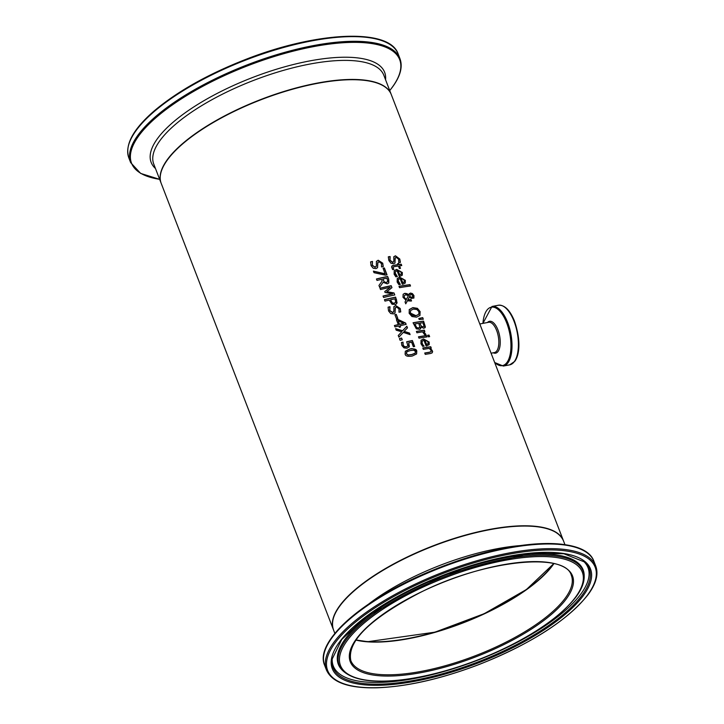 <?xml version="1.0" encoding="UTF-8"?>
<svg xmlns="http://www.w3.org/2000/svg" width="724" height="724" viewBox="0 0 724 724"><rect width="100%" height="100%" fill="white"/><g stroke="black" fill="none" stroke-linecap="round" stroke-linejoin="round"><path stroke-width="1.09" d="M408.653 342.832L409.368 346.452L407.087 348.19L403.992 347.882L401.847 345.502L401.404 342.515A123.306 42.073 -21.1 0 1 403.015 342.126L403.178 345.203L404.472 346.597L406.526 346.715L407.911 345.728L406.653 341.764A123.306 42.073 -21.1 0 1 412.372 340.524L414.662 346.461A123.306 42.073 158.9 0 0 413.368 346.733L411.612 342.19A123.306 42.073 158.9 0 0 408.653 342.832L408.988 347.158M406.716 341.864A122.999 41.965 -21.1 0 1 412.273 340.669L414.517 346.488M401.395 342.633A122.999 41.965 -21.1 0 1 402.915 342.262L403.078 345.348L404.372 346.742L406.426 346.85L407.811 345.864M409.268 346.597L409.042 347.086M394.182 270.749L396.58 269.545L402.227 272.667L402.173 275.283M402.227 275.22L400.019 276.315A123.306 42.073 158.9 0 0 399.286 276.423L397.123 270.812L395.802 271.292L395.042 272.749L397.34 276.586A123.306 42.073 158.9 0 0 395.865 276.839L394.118 274.188L394.227 270.676L396.68 269.409L402.336 272.532L402.263 275.138M396.29 275.572L397.204 276.649M395.34 271.762L395.195 274.106L396.191 275.708M398.137 270.649L399.793 274.93L401.196 274.233L401.223 272.604L399.974 271.075L398.037 270.785L399.693 275.075L401.132 274.315M395.241 257.78L394.96 263.047M393.711 256.911L395.331 255.925L399.702 259.165L400.272 262.468M388.29 256.957A122.999 41.965 -21.1 0 1 389.983 256.667L389.928 260.35L392.634 262.459L393.584 261.916M390.127 256.64L390.028 260.206L392.743 262.323L393.847 261.292L393.811 256.767L395.431 255.789L399.802 259.029L400.381 262.332A123.306 42.073 158.9 0 0 398.734 262.55L398.653 259.273L396.155 257.264L395.069 258.305L395.014 262.984L393.539 263.78L390.897 263.183L388.842 260.531L388.299 256.83A123.306 42.073 -21.1 0 1 390.082 256.531L390.028 256.776M397.204 278.577L399.603 277.373L405.25 280.496L405.196 283.111M405.25 283.039L403.033 284.134A123.306 42.073 158.9 0 0 402.309 284.251L400.137 278.631L398.824 279.111L398.064 280.577L400.354 284.414A123.306 42.073 158.9 0 0 398.888 284.668L397.141 282.016L397.25 278.505L399.702 277.238L405.349 280.36L405.286 282.966M399.313 283.392L400.227 284.478M398.354 279.591L398.209 281.926L399.205 283.537M401.159 278.478L402.816 282.758L404.218 282.052L404.236 280.432L402.997 278.903L401.06 278.613L402.707 282.903L404.155 282.143M393.078 267.183L393.702 269.464M393.032 267.219L393.738 269.418M393.811 269.328L393.838 269.4A123.306 42.073 158.9 0 0 392.625 269.618L391.584 267.056L392.218 265.798L393.512 265.328A123.306 42.073 -21.1 0 1 397.901 264.64L397.548 263.717A123.306 42.073 -21.1 0 1 398.643 263.563L398.996 264.477A123.306 42.073 -21.1 0 1 401.232 264.179L401.757 265.545A123.306 42.073 158.9 0 0 399.521 265.853L400.345 268.387M397.594 263.835A122.999 41.965 -21.1 0 1 398.535 263.699L398.888 264.622A122.999 41.965 -21.1 0 1 401.132 264.314L401.612 265.563M391.82 266.197L393.413 265.464A122.999 41.965 -21.1 0 1 397.802 264.776L397.901 264.64M399.521 265.853L400.49 268.36A123.306 42.073 158.9 0 0 399.404 268.523L398.426 266.007A123.306 42.073 158.9 0 0 394.661 266.586L393.186 267.038M410.508 286.007A123.306 42.073 158.9 0 0 399.521 287.681L398.996 286.315A123.306 42.073 -21.1 0 1 409.983 284.641L410.508 286.007M409.983 284.641L410.354 286.025M399.033 286.423A122.999 41.965 -21.1 0 1 409.875 284.776M410.227 294.876L409.694 296.152L410.961 297.112L412.173 297.22L413.06 295.663L411.06 294.469L410.227 294.876L409.594 296.288L410.861 297.256L412.915 296.885M404.363 295.582L404.191 297.573L406.282 299.627L408.445 295.618L405.748 294.777L404.309 295.663L404.291 297.437L406.39 299.492M408.68 294.849L410.445 293.057L412.39 293.573L413.956 295.6L413.893 298.044L411.277 298.397L409.458 296.912L407.874 299.854L410.979 299.528L411.531 300.949A123.306 42.073 158.9 0 0 410.843 301.048L407.395 300.786L405.739 303.799L405.033 301.971L406.001 300.225L402.969 297.247L403.15 294.261L404.825 293.329L407.024 293.663L408.68 294.849L404.725 293.473L403.105 294.333M409.458 296.912L407.775 299.998L410.879 299.664L411.377 300.967M409.105 293.808L410.345 293.193L412.291 293.718L413.847 295.736L413.838 298.116M412.074 297.356L412.87 296.958M407.395 300.786L405.748 303.827M417.395 308.324L420.029 311.754L419.974 315.429L416.553 317.166L411.965 316.533L409.16 313.302L409.277 309.555L412.861 307.609L417.395 308.324L420.137 311.619L419.92 315.519M409.178 309.7L412.761 307.745L417.286 308.46M418.789 314.334L418.952 311.782L416.943 309.528L413.44 309.103L410.617 310.478L410.399 313.094L415.974 315.673L418.798 314.325L415.875 315.809L412.336 315.429L410.3 313.23L410.562 310.551M421.006 327.103L419.902 329.32L416.318 328.823L413.06 322.759A123.306 42.073 -21.1 0 1 423.585 321.148L425.368 326.904L423.884 328.289L421.06 327.094A123.306 42.073 158.9 0 0 421.006 327.103L420.608 328.796M413.096 322.868A122.999 41.965 -21.1 0 1 423.477 321.284L425.042 327.737M414.825 323.981L416.671 327.529L418.526 328.053L419.829 326.913L418.743 323.347A123.306 42.073 158.9 0 0 414.825 323.981L416.572 327.664L418.427 328.189L419.73 327.049M419.829 326.913L419.558 327.61M423.983 326.117L423.006 326.958L423.884 326.252L423.006 326.958L421.431 326.542L419.811 323.311L421.531 326.406L423.106 326.814L423.983 326.117L422.961 322.741A123.306 42.073 158.9 0 0 419.911 323.166M425.097 327.673L425.26 327.049M423.323 319.23L419.169 319.465L418.789 318.479L422.707 317.619L423.323 319.23M422.707 317.619L423.169 319.239M418.825 318.587L422.599 317.755M418.517 336.922A122.999 41.965 -21.1 0 1 426.309 335.683L426.798 336.932M426.418 335.547L426.943 336.913A123.306 42.073 158.9 0 0 419.006 338.171L418.472 336.805A123.306 42.073 -21.1 0 1 426.418 335.547L426.309 335.683M423.694 331.692L425.956 334.461A123.306 42.073 158.9 0 0 424.581 334.66L422.581 331.854A123.306 42.073 158.9 0 0 416.924 332.787L416.4 331.42A123.306 42.073 -21.1 0 1 424.336 330.153L424.861 331.52A123.306 42.073 158.9 0 0 423.694 331.692L425.848 334.606M424.336 330.153L424.716 331.538M416.445 331.529A122.999 41.965 -21.1 0 1 424.228 330.289M422.173 341.312L422.029 343.647L424.038 346.19M421.015 340.298L423.413 339.094L429.061 342.217L429.015 344.832M424.979 340.199L426.626 344.479L428.038 343.773L428.056 342.153L426.807 340.624L424.87 340.334L426.526 344.615L427.974 343.855M423.124 345.113L424.173 346.135A123.306 42.073 158.9 0 0 422.698 346.389L420.952 343.737L421.069 340.226L423.513 338.959L429.169 342.072L429.205 344.552L426.852 345.855A123.306 42.073 158.9 0 0 426.128 345.972L423.956 340.352L422.644 340.832L421.884 342.289L423.024 345.257M429.631 336.651A123.306 42.073 158.9 0 0 428.273 336.823L427.676 335.275A123.306 42.073 -21.1 0 1 429.033 335.094L429.631 336.651M429.033 335.094L429.486 336.669M427.721 335.393A122.999 41.965 -21.1 0 1 428.934 335.239M424.771 353.122A122.999 41.965 -21.1 0 1 429.178 352.389L430.961 351.737L431.042 350.362L429.278 348.398A123.306 42.073 158.9 0 0 423.323 349.375L422.798 348.009A123.306 42.073 -21.1 0 1 430.735 346.742L431.26 348.108A123.306 42.073 158.9 0 0 430.391 348.235L432.328 350.678L432.282 352.669M422.843 348.117A122.999 41.965 -21.1 0 1 430.635 346.887L431.115 348.126M430.391 348.235L432.653 351.602L431.993 352.95L430.436 353.52A123.306 42.073 158.9 0 0 425.26 354.38L424.726 353.013A123.306 42.073 -21.1 0 1 429.287 352.253L431.006 351.665M372.489 261.427L372.344 265.228L375.168 267.183L376.362 266.034L376.435 261.364L378.181 260.224L382.743 263.192L383.267 266.559A123.306 42.073 158.9 0 0 381.512 266.93L381.512 263.554L378.914 261.69L377.729 262.857L377.566 267.681L375.982 268.622L373.204 268.215L371.077 265.654L370.598 261.88A123.306 42.073 -21.1 0 1 372.489 261.427L372.245 265.364L375.068 267.319L376.082 266.685M370.579 261.998A122.999 41.965 -21.1 0 1 372.389 261.572M376.335 261.509L378.082 260.359L382.643 263.337L383.168 266.694M377.928 262.287L377.512 267.744M383.114 268.332A122.999 41.965 -21.1 0 1 384.272 268.097L386.869 274.849M373.484 271.31L385.123 273.953L383.077 268.224A123.306 42.073 -21.1 0 1 384.372 267.961L384.272 268.097M384.372 267.961L387.014 274.821A123.306 42.073 158.9 0 0 385.367 275.165L374.009 272.677L373.412 271.129L385.231 273.808M383.114 282.333L379.675 287.356L378.951 285.482L382.145 280.993L381.503 279.346A123.306 42.073 158.9 0 0 376.996 280.423L376.444 278.984A123.306 42.073 -21.1 0 1 387.648 276.45L388.725 279.238L388.824 282.939L387.259 283.844L383.114 282.333L379.675 287.347M387.648 276.45L388.616 279.373L388.77 283.003M376.48 279.084A122.999 41.965 -21.1 0 1 387.548 276.586M382.752 279.066L384.571 282.143L386.562 282.378L387.774 281.374L386.933 278.152A123.306 42.073 158.9 0 0 382.752 279.066L384.471 282.288L386.462 282.514L387.666 281.518M387.521 281.871L387.774 281.374M384.471 299.781A122.999 41.965 -21.1 0 1 395.53 297.283L396.58 299.998L396.643 303.718M390.48 299.808L392.417 302.94L394.308 303.193L395.702 302.053L394.915 298.84A123.306 42.073 158.9 0 0 390.48 299.808L392.317 303.084L394.209 303.329L395.594 302.189M395.702 302.053L395.422 302.605M395.63 297.139L397.087 302.831L395.865 304.361L392.091 304.288L389.204 300.098A123.306 42.073 158.9 0 0 384.978 301.112L384.426 299.673A123.306 42.073 -21.1 0 1 395.63 297.139L395.53 297.283M392.707 293.826L385.068 292.469L384.725 291.591L390.2 287.338A123.306 42.073 158.9 0 0 380.525 289.555L380 288.206A123.306 42.073 -21.1 0 1 391.204 285.681L391.965 287.645L386.824 291.682L394.01 292.949L394.788 294.949A123.306 42.073 158.9 0 0 383.584 297.483L383.023 296.044A123.306 42.073 -21.1 0 1 392.707 293.826L392.598 293.971A122.999 41.965 -21.1 0 0 383.068 296.152M394.01 292.949L394.643 294.985M386.824 291.682L393.91 293.093M391.204 285.681L391.847 287.736M384.743 291.636L390.2 287.338M380.046 288.315A122.999 41.965 -21.1 0 1 391.105 285.817M395.404 307.582L394.987 313.03M393.811 306.795L395.548 305.655L400.119 308.623L400.644 311.99M388.055 307.293A122.999 41.965 -21.1 0 1 389.865 306.858L389.72 310.65L392.544 312.614L393.557 311.981M390.001 306.822L389.82 310.515L392.643 312.469L393.838 311.32L393.91 306.659L395.657 305.51L400.218 308.487L400.743 311.845A123.306 42.073 158.9 0 0 398.987 312.216L398.987 308.84L396.39 306.976L395.204 308.143L395.042 312.967L393.458 313.917L390.679 313.51L388.553 310.94L388.073 307.175A123.306 42.073 -21.1 0 1 389.964 306.714L389.901 306.958M397.829 318.479A123.306 42.073 158.9 0 0 396.471 318.795L394.888 314.696A123.306 42.073 -21.1 0 1 396.254 314.388L397.829 318.479M396.254 314.388L397.693 318.515M394.933 314.804A122.999 41.965 -21.1 0 1 396.155 314.524M398.109 320.678L399.413 324.452A122.999 41.965 -21.1 0 1 403.757 323.492L398.109 320.678L399.512 324.316A123.306 42.073 -21.1 0 1 403.865 323.357M400.046 325.709L400.544 326.995A123.306 42.073 158.9 0 0 399.331 327.275L398.834 325.981A123.306 42.073 158.9 0 0 394.942 326.913L394.399 325.529A123.306 42.073 -21.1 0 1 398.3 324.587L396.453 319.818A123.306 42.073 -21.1 0 1 398.037 319.456L405.63 323.058L406.146 324.388A123.306 42.073 158.9 0 0 400.046 325.709L400.399 327.031M396.499 319.918A122.999 41.965 -21.1 0 1 397.938 319.592L405.531 323.194L406.001 324.415M394.444 325.628A122.999 41.965 -21.1 0 1 398.2 324.732L398.3 324.587M402.282 339.791A123.306 42.073 158.9 0 0 400.11 340.316L399.44 338.579A123.306 42.073 -21.1 0 1 401.612 338.054L402.282 339.791M401.612 338.054L402.146 339.827M399.485 338.687A122.999 41.965 -21.1 0 1 401.512 338.189M404.137 331.357L409.494 333.058L410.092 334.615L403.313 332.406L398.888 337.149L398.254 335.493L401.757 331.791L396.2 330.189L395.603 328.633L402.598 330.741L406.843 326.207L407.485 327.854L404.037 331.492L409.386 333.203L409.911 334.551M395.675 328.823L402.49 330.877L406.743 326.352L407.368 327.972M398.263 335.52L401.757 331.791M412.336 356.009C407.739 356.769 405.331 356.081 405.105 353.955L405.322 351.249L409.657 349.095C414.427 348.488 416.798 349.23 416.771 351.312L416.599 353.946L412.336 356.009M405.277 351.312L409.558 349.239C411.92 347.982 414.291 348.724 416.671 351.457L416.544 354.009M406.87 351.864L406.273 353.783L408.083 355.086L411.666 354.679L415.015 353.393L415.549 351.565L413.766 350.199L410.227 350.57L406.969 351.728L406.372 353.638L408.182 354.95L411.766 354.534L415.395 353.05M406.969 351.728L406.445 352.244M333.375 629.563A123.306 42.073 -21.1 0 1 333.321 629.428L161.199 183.353A123.306 42.073 -21.1 0 1 261.093 99.713A123.306 42.073 -21.1 0 1 391.286 94.573L563.408 540.647A123.306 42.073 -21.1 0 1 563.462 540.783M333.321 629.428A123.306 42.073 -21.1 0 1 433.224 545.787A123.306 42.073 -21.1 0 1 563.408 540.647M355.855 640.034A118.501 40.435 158.9 0 0 461.297 623.382A118.501 40.435 158.9 0 0 552.729 565.191M549.987 529.633A122.999 41.965 158.9 0 0 433.26 545.887A122.999 41.965 158.9 0 0 335.864 612.26M553.634 563.589A118.193 40.327 -21.1 0 1 409.196 638.278A118.193 40.327 -21.1 0 1 355.973 639.862M479.795 323.972L488.655 322.289A15.412 6.833 79.2 0 1 497.56 333.239A15.412 6.833 79.2 0 1 496.745 350.941A15.412 6.833 79.2 0 1 494.411 352.57L491.08 353.203M509.696 364.851L514.728 361.394C518.701 356.262 521.859 342.669 514.357 320.768C509.85 309.963 504.519 304.795 498.356 305.247A30.336 13.439 79.2 0 1 515.877 326.805A30.336 13.439 79.2 0 1 514.293 361.656A30.336 13.439 79.2 0 1 509.696 364.851L503.316 366.063A30.336 13.439 -100.8 0 0 507.913 362.869A30.336 13.439 -100.8 0 0 509.497 328.026A30.336 13.439 -100.8 0 0 491.976 306.469L482.926 323.375M482.935 323.375A29.729 13.168 79.2 0 1 503.099 315.546A29.729 13.168 79.2 0 1 506.936 362.48A29.729 13.168 79.2 0 1 494.61 362.362M493.225 352.796A16.227 7.186 -100.8 0 0 498.04 351.466A16.227 7.186 -100.8 0 0 498.13 330.452A16.227 7.186 -100.8 0 0 487.469 322.515M355.828 640.07A118.193 40.327 158.9 0 0 461.034 623.681A118.193 40.327 158.9 0 0 552.566 565.516A118.193 40.327 158.9 0 0 553.887 563.643M565.182 598.223A118.193 40.327 -21.1 0 1 448.382 664.849A118.193 40.327 -21.1 0 1 350.823 660.569C346.941 641.455 369.892 618.866 419.676 592.802C483.858 560.05 565.652 551.779 571.363 575.471A118.193 40.327 -21.1 0 1 565.182 598.223M333.429 629.699A123.306 42.073 -21.1 0 1 433.323 546.059A123.306 42.073 -21.1 0 1 563.507 540.919C558.62 529.923 543.19 524.972 517.217 526.086C496.085 527.262 472.482 532.258 446.4 541.09C411.259 553.353 382.2 568.467 359.213 586.431C338.199 603.526 329.601 617.952 333.429 629.699L334.868 633.437M520.33 545.579A123.306 42.073 158.9 0 0 368.543 604.151M566.313 598.884A119.116 40.644 158.9 0 0 443.133 582.34A119.116 40.644 158.9 0 0 374.761 675.275A119.116 40.644 158.9 0 0 566.313 598.884M575.553 597.128A129.605 44.218 -21.1 0 1 367.131 680.243A129.605 44.218 -21.1 0 1 441.531 579.128A129.605 44.218 -21.1 0 1 575.553 597.128M587.707 594.811A143.406 48.933 -21.1 0 1 357.095 686.777A143.406 48.933 -21.1 0 1 439.414 574.901A143.406 48.933 -21.1 0 1 587.707 594.811M595.752 566.059A144.329 49.241 158.9 0 0 443.359 572.078A144.329 49.241 158.9 0 0 326.433 669.981C332.017 682.488 348.823 688.434 376.86 687.8C407.087 686.678 441.142 678.922 479.026 664.541C531.235 643.672 567.607 620.35 588.141 594.549C596.151 583.653 598.694 574.159 595.752 566.059L593.942 561.381C585.788 536.62 519.895 538.194 451.324 563.118A143.723 49.042 158.9 0 0 431.45 570.793A143.723 49.042 158.9 0 0 324.687 651.455M326.433 669.981L324.633 665.302A144.329 49.241 -21.1 0 1 441.559 567.399A144.329 49.241 -21.1 0 1 593.942 561.381M583.291 595.653A138.393 47.214 158.9 0 0 440.183 576.44A138.393 47.214 158.9 0 0 360.742 684.406A138.393 47.214 158.9 0 0 583.291 595.653M584.603 551.163A143.723 49.042 158.9 0 0 451.324 563.118L450.029 563.589A125.134 42.698 -21.1 0 0 432.726 570.268L431.45 570.793C363.91 598.386 314.035 641.482 324.633 665.302M584.187 576.956A130.763 44.617 158.9 0 0 445.07 576.494A130.763 44.617 158.9 0 0 342.325 670.279C354.905 682.361 381.575 684.442 422.318 676.542C445.758 671.655 469.414 664.008 493.27 653.6C532.864 635.826 560.485 616.884 576.132 596.775C581.417 589.608 584.105 583.001 584.187 576.956L584.187 575.797A131.189 44.761 158.9 0 0 444.617 575.336A131.189 44.761 158.9 0 0 341.538 669.429L342.325 670.279M582.078 595.237A137.279 46.843 -21.1 0 1 435.07 675.718A137.279 46.843 -21.1 0 1 332.135 659.13L341.8 639.437L365.928 616.857L444.436 574.847L530.81 553.236L563.851 553.751L584.241 561.851A137.279 46.843 -21.1 0 1 582.078 595.237M332.244 658.333A136.519 46.58 158.9 0 0 435.667 673.773A136.519 46.58 158.9 0 0 580.874 593.988A136.519 46.58 158.9 0 0 583.625 561.335M391.232 94.437A123.306 42.073 158.9 0 0 391.177 94.301A123.306 42.073 158.9 0 0 260.993 99.441A123.306 42.073 158.9 0 0 161.09 183.082A123.306 42.073 158.9 0 0 161.144 183.217L153.741 164.031A123.306 42.073 -21.1 0 1 253.635 80.391A123.306 42.073 -21.1 0 1 383.829 75.251L391.232 94.437M382.01 40.698A143.406 48.933 158.9 0 0 245.59 59.522A143.406 48.933 158.9 0 0 131.877 137.216M398.173 54.019C389.793 27.901 317.121 31.313 245.554 59.477C207.824 74.264 177.389 91.396 154.239 110.872C133.053 129.234 124.591 144.927 128.854 157.941A144.329 49.241 -21.1 0 1 245.789 60.038A144.329 49.241 -21.1 0 1 398.173 54.019L399.974 58.698A144.329 49.241 158.9 0 0 247.59 64.717A144.329 49.241 158.9 0 0 130.664 162.619L140.646 173.416L159.651 179.353M159.642 179.317A143.723 49.042 -21.1 0 1 244.694 66.943A143.723 49.042 -21.1 0 1 392.191 87.351A143.723 49.042 -21.1 0 1 389.72 90.536M385.557 79.74A125.134 42.698 158.9 0 0 252.531 77.522A125.134 42.698 158.9 0 0 155.479 168.529M498.356 305.247L491.976 306.469M494.673 362.516L503.316 366.063M355.891 639.971L367.747 641.699L434.97 632.161L484.266 613.662L526.448 589.508L553.769 563.616M564.955 544.656L563.507 540.919M128.854 157.941L130.664 162.619M399.974 58.698C402.915 66.798 400.381 76.291 392.363 87.188L389.738 90.572"/></g></svg>
